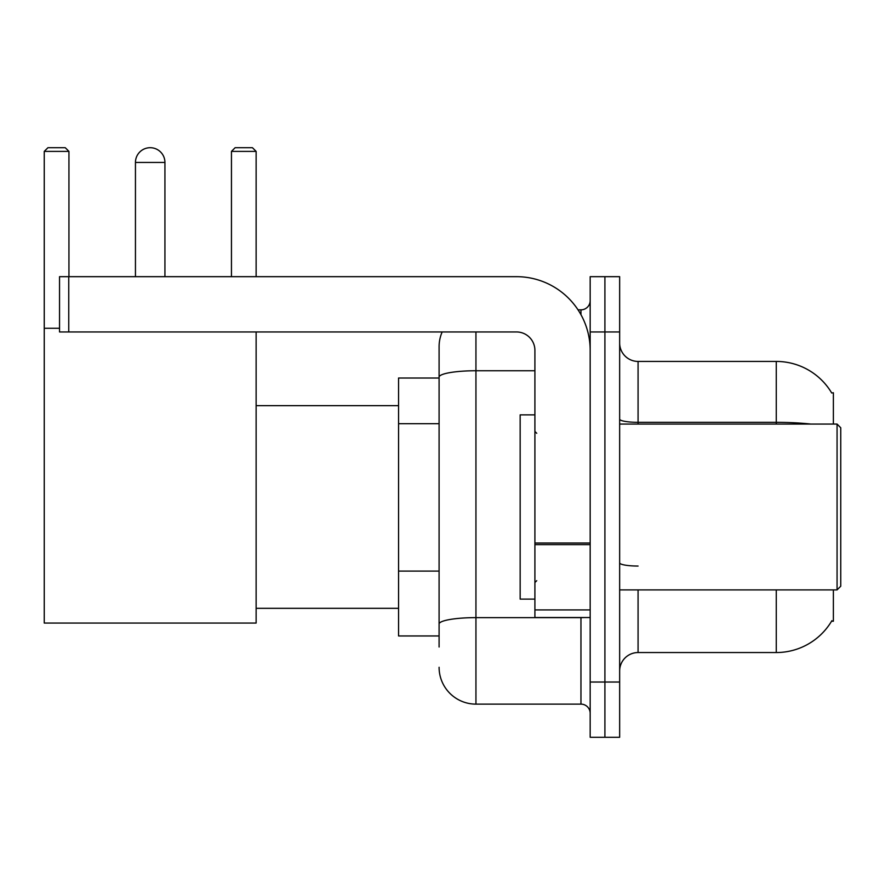 <?xml version="1.0" encoding="UTF-8"?>
<svg xmlns="http://www.w3.org/2000/svg" width="885" height="885" viewBox="0 0 885 885"><rect width="100%" height="100%" fill="white"/><g stroke="black" fill="none" stroke-linecap="round" stroke-linejoin="round"><path stroke-width="1.33" d="M833.382 424.07L833.382 392.752L831.701 392.984A64.483 64.483 0 0 0 776.267 361.434A64.483 64.483 0 0 1 831.568 392.752A64.483 64.483 0 0 0 776.267 361.434L638.074 361.434A18.43 18.43 0 0 1 619.655 343.004A18.43 18.43 0 0 0 638.074 361.434L638.074 424.07M833.382 589.897L833.382 621.215L831.568 621.215L831.889 620.673A64.483 64.483 0 0 1 776.267 652.544L638.074 652.544A18.43 18.43 0 0 0 619.655 670.963M439.093 647.012L439.093 377.143L439.093 378.017L398.56 378.017L398.56 635.961L439.093 635.961M604.909 682.025L604.909 737.293L619.655 737.293L619.655 682.025L604.909 682.025L604.909 737.293L590.173 737.293L590.173 682.025L604.909 682.025L604.909 331.952L604.909 682.025M590.173 682.025L590.173 276.673L604.909 276.673L604.909 331.952L604.909 276.673L619.655 276.673L619.655 682.025M475.942 331.952L475.942 704.128L580.958 704.128L580.958 617.531M578.027 309.838L580.958 309.838A9.215 9.215 0 0 0 590.173 300.635M439.093 412.631L439.093 346.688A36.849 36.849 0 0 1 442.168 331.952M439.093 630.43L439.093 582.142M534.905 370.749L475.942 370.749A36.849 6.394 180 0 0 439.093 377.143L439.093 346.688M590.173 713.343A9.215 9.215 0 0 0 580.958 704.128M475.942 704.128A36.849 36.849 0 0 1 439.093 667.279M135.449 162.442A14.735 14.735 0 0 1 150.196 147.707A14.735 14.735 0 0 1 164.931 162.442L135.449 162.442L135.449 276.673M164.931 276.673L164.931 162.442M256.13 331.952L256.13 623.062L44.25 623.062L44.25 151.39L47.934 147.707L65.258 147.707L68.941 151.39L44.25 151.39M68.941 276.673L68.941 151.39M44.25 328.269L59.538 328.269M256.13 151.39L231.45 151.39L235.133 147.707L252.446 147.707L256.13 151.39L256.13 276.673M231.45 151.39L231.45 276.673M590.173 617.531L534.905 617.531L534.905 543.025L590.173 543.025M590.173 350.372A73.698 73.698 0 0 0 516.475 276.673L68.753 276.673L68.753 331.952L516.475 331.952A18.43 18.43 0 0 1 534.905 350.372L534.905 543.025M68.753 331.952L59.538 331.952L59.538 276.673L68.753 276.673M837.066 424.07L840.75 427.765L840.75 586.213L837.066 589.897L837.066 424.07L619.655 424.07M534.905 414.866L520.159 414.866L520.159 599.112L534.905 599.112M439.093 423.694L398.56 423.694M439.093 571.091L398.56 571.091M638.074 589.897L638.074 652.544M776.267 652.544L776.267 589.897M831.701 392.984A64.483 64.483 0 0 0 776.267 361.434L776.267 422.333L638.074 422.333A18.43 3.197 0 0 1 619.655 419.136M810.815 424.07A64.483 11.195 180 0 0 776.267 422.333L776.267 424.07M619.655 331.952L590.173 331.952M638.074 566.046A18.43 3.197 -0 0 1 619.655 562.849M584.166 617.531A9.215 1.604 0 0 1 580.958 617.63L475.942 617.63A36.849 6.394 180 0 0 439.093 624.036M580.958 314.695L580.958 309.838M590.173 544.629L534.905 544.629M534.905 609.92L590.173 609.92M256.13 608.327L398.56 608.327M256.13 405.651L398.56 405.651M619.655 589.897L837.066 589.897M536.741 433.285L534.905 431.449M536.741 580.682L534.905 582.529"/></g></svg>
